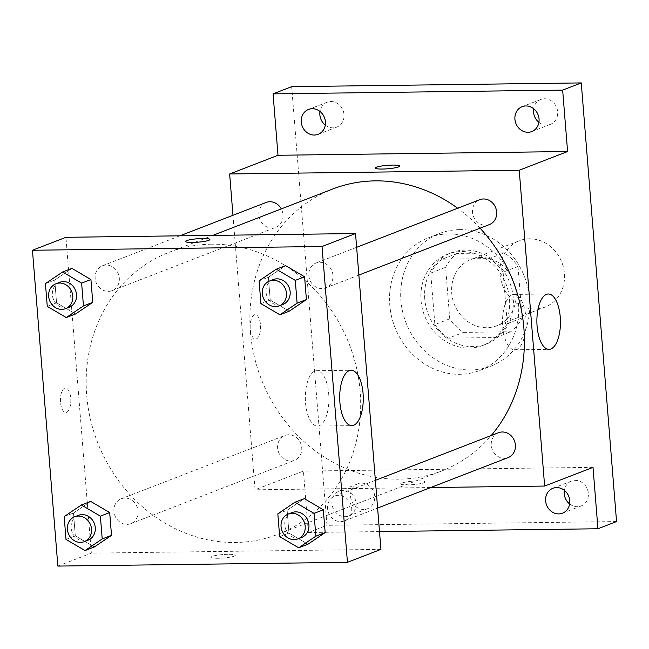 <?xml version="1.0" encoding="UTF-8"?>
<svg xmlns="http://www.w3.org/2000/svg" width="649" height="649" viewBox="0 0 649 649"><rect width="100%" height="100%" fill="white"/><g stroke="black" fill="none" stroke-linecap="round" stroke-linejoin="round"><path stroke-width="0.49" stroke-dasharray="3.25 2.43" d="M529.422 238.8A35.565 31.785 -111.1 0 0 519.411 240.722A35.565 31.785 -111.1 0 0 502.602 285.357A35.565 31.785 -111.1 0 0 545.071 307.066A35.565 31.785 -111.1 0 0 563.559 267.875A35.565 31.785 -111.1 0 0 529.422 238.8M481.055 257.507A35.565 31.785 -111.1 0 0 471.044 259.438A35.565 31.785 -111.1 0 0 454.235 304.065A35.565 31.785 -111.1 0 0 496.704 325.774A35.565 31.785 -111.1 0 0 515.184 286.582A35.565 31.785 -111.1 0 0 481.055 257.507M517.999 266.39L522.145 317.872A47.758 42.688 -111.1 0 1 510.658 331.777L463.451 332.385A47.758 42.688 -111.1 0 1 449.749 318.813L445.603 267.331A47.758 42.688 -111.1 0 1 457.099 253.426L504.297 252.818A47.758 42.688 -111.1 0 1 517.999 266.39L503.121 272.15L507.267 323.632L522.145 317.872M449.749 318.813L434.871 324.565L430.725 273.091L445.603 267.331M457.099 253.426L442.212 259.186L489.419 258.578L504.297 252.818M442.212 259.186A47.758 42.688 -111.1 0 0 430.725 273.091M434.871 324.565A47.758 42.688 -111.1 0 0 448.573 338.145L463.451 332.385M507.267 323.632A47.758 42.688 -111.1 0 1 495.771 337.529L448.573 338.145M503.121 272.15A47.758 42.688 -111.1 0 0 489.419 258.578M424.754 298.929A48.902 43.702 68.9 0 1 451.355 252.753A48.902 43.702 68.9 0 1 509.749 282.591A48.902 43.702 68.9 0 1 486.636 343.97A48.902 43.702 68.9 0 1 424.754 298.929M421.031 300.373A48.902 43.702 -111.1 0 0 482.913 345.406A48.902 43.702 -111.1 0 0 508.329 291.523A48.902 43.702 -111.1 0 0 461.39 251.544A48.902 43.702 -111.1 0 0 447.632 254.189A48.902 43.702 -111.1 0 0 421.031 300.373M495.771 337.529L510.658 331.777M459.63 229.616A71.13 63.561 -111.1 0 0 439.616 233.462A71.13 63.561 -111.1 0 0 405.99 322.731A71.13 63.561 -111.1 0 0 490.936 366.133A71.13 63.561 -111.1 0 0 527.897 287.758A71.13 63.561 -111.1 0 0 459.63 229.616M448.467 233.932A71.13 63.561 -111.1 0 0 428.454 237.777A71.13 63.561 -111.1 0 0 394.827 327.047A71.13 63.561 -111.1 0 0 479.773 370.457A71.13 63.561 -111.1 0 0 516.734 292.082A71.13 63.561 -111.1 0 0 448.467 233.932M569.619 503.957A13.337 11.917 -111.1 0 0 581.098 505.985A13.337 11.917 -111.1 0 0 588.351 493.386A13.337 11.917 -111.1 0 0 571.477 481.104A13.337 11.917 -111.1 0 0 564.354 490.336M538.913 122.328A13.337 11.917 -111.1 0 0 550.393 124.357A13.337 11.917 -111.1 0 0 557.653 111.766A13.337 11.917 -111.1 0 0 540.771 99.484A13.337 11.917 -111.1 0 0 533.648 108.708M325.271 125.095A13.337 11.917 -111.1 0 0 336.742 127.123A13.337 11.917 -111.1 0 0 344.002 114.532A13.337 11.917 -111.1 0 0 327.12 102.25A13.337 11.917 -111.1 0 0 319.998 111.474M374.708 496.152A13.337 11.917 -111.1 0 0 357.826 483.87A13.337 11.917 -111.1 0 0 351.523 500.614A13.337 11.917 -111.1 0 0 367.448 508.751A13.337 11.917 -111.1 0 0 374.708 496.152M616.55 521.569L326.966 525.317L291.669 86.666M379.503 531.588L308.364 532.513L326.966 525.317M308.364 532.513L303.424 471.101L255.057 489.808L232.967 215.29M254.4 314.797A12.226 5.208 89.3 0 0 250.198 327.883A12.226 5.208 89.3 0 0 255.528 339.086A12.226 5.208 89.3 0 0 260.574 326.788A12.226 5.208 89.3 0 0 255.211 314.635A12.226 5.208 89.3 0 0 254.4 314.797A12.226 5.208 89.3 0 0 250.198 327.883A12.226 5.208 89.3 0 0 255.536 339.086A12.226 5.208 89.3 0 0 260.582 326.788A12.226 5.208 89.3 0 0 255.219 314.635A12.226 5.208 89.3 0 0 254.408 314.797M331.972 503.665A13.337 11.917 68.9 0 1 339.224 491.066A13.337 11.917 68.9 0 1 356.098 503.348A13.337 11.917 68.9 0 1 348.846 515.947A13.337 11.917 68.9 0 1 331.972 503.665M593.008 467.353L303.424 471.101M332.613 189.054A151.144 135.073 -111.1 0 0 261.158 378.748A151.144 135.073 -111.1 0 0 441.669 470.987A151.144 135.073 -111.1 0 0 491.236 435.528M480.065 228.18A151.144 135.073 -111.1 0 0 457.691 208.24M430.709 487.537L255.057 489.808M498.529 432.705A13.337 11.917 -111.1 0 0 492.226 449.441A13.337 11.917 -111.1 0 0 508.151 457.577M266.131 202.464A13.337 11.917 -111.1 0 0 259.827 219.2A13.337 11.917 -111.1 0 0 275.752 227.337A13.337 11.917 -111.1 0 0 281.277 208.913M288.635 434.749A13.337 11.917 -111.1 0 0 284.879 435.471A13.337 11.917 -111.1 0 0 278.575 452.207A13.337 11.917 -111.1 0 0 294.5 460.344A13.337 11.917 -111.1 0 0 301.428 445.652A13.337 11.917 -111.1 0 0 288.635 434.749M489.403 224.57A13.337 11.917 68.9 0 1 485.647 225.292A13.337 11.917 68.9 0 1 472.845 214.389A13.337 11.917 68.9 0 1 479.781 199.697M417.98 480.917A12.226 1.728 -4.6 0 0 400.684 483.878A12.226 1.728 -4.6 0 0 413.007 484.625A12.226 1.728 -4.6 0 0 425.054 481.915A12.226 1.728 -4.6 0 0 417.98 480.917A12.226 1.728 -4.6 0 0 400.684 483.87A12.226 1.728 -4.6 0 0 413.007 484.616A12.226 1.728 -4.6 0 0 425.054 481.907A12.226 1.728 -4.6 0 0 417.98 480.909M399.646 166.095L399.646 166.095A12.226 1.728 175.4 0 1 382.342 169.056A12.226 1.728 175.4 0 1 375.268 168.059A12.226 1.728 175.4 0 1 375.268 168.05L375.268 168.05M512.11 294.8A27.68 11.787 -90.7 0 1 513.951 294.435A27.68 11.787 -90.7 0 1 526.096 321.961A27.68 11.787 -90.7 0 1 514.673 349.795A27.68 11.787 -90.7 0 1 502.594 324.435A27.68 11.787 -90.7 0 1 512.11 294.8M211.436 244.202A151.144 135.073 -111.1 0 0 168.91 252.38A151.144 135.073 -111.1 0 0 97.455 442.074A151.144 135.073 -111.1 0 0 277.959 534.305A151.144 135.073 -111.1 0 0 356.504 367.764A151.144 135.073 -111.1 0 0 211.436 244.202M321.945 288.61A13.337 11.917 68.9 0 1 309.143 277.707A13.337 11.917 68.9 0 1 316.071 263.015A13.337 11.917 68.9 0 1 331.996 271.152A13.337 11.917 68.9 0 1 325.693 287.888A13.337 11.917 68.9 0 1 321.945 288.61M124.924 498.075A13.337 11.917 -111.1 0 0 121.168 498.797A13.337 11.917 -111.1 0 0 114.865 515.533A13.337 11.917 -111.1 0 0 130.79 523.67A13.337 11.917 -111.1 0 0 137.726 508.978A13.337 11.917 -111.1 0 0 124.924 498.075M106.176 265.06A13.337 11.917 -111.1 0 0 102.42 265.782A13.337 11.917 -111.1 0 0 96.117 282.518A13.337 11.917 -111.1 0 0 112.05 290.663A13.337 11.917 -111.1 0 0 118.978 275.963A13.337 11.917 -111.1 0 0 106.176 265.06M338.575 495.309A13.337 11.917 -111.1 0 0 334.819 496.023A13.337 11.917 -111.1 0 0 328.516 512.767A13.337 11.917 -111.1 0 0 344.441 520.904A13.337 11.917 -111.1 0 0 351.377 506.204A13.337 11.917 -111.1 0 0 338.575 495.309M380.931 549.379L91.347 553.135L65.938 237.307M57.858 566.082L91.347 553.135M64.649 388.191A12.226 5.208 89.3 0 0 60.446 401.285A12.226 5.208 89.3 0 0 65.776 412.48A12.226 5.208 89.3 0 0 70.822 400.19A12.226 5.208 89.3 0 0 65.46 388.029A12.226 5.208 89.3 0 0 64.649 388.191A12.226 5.208 89.3 0 0 60.446 401.285A12.226 5.208 89.3 0 0 65.784 412.48A12.226 5.208 89.3 0 0 70.83 400.19A12.226 5.208 89.3 0 0 65.468 388.029A12.226 5.208 89.3 0 0 64.657 388.191M307.983 544.211L288.967 533.048L287.134 510.252L304.316 498.627L287.134 510.252L288.967 533.048L307.983 544.211M75.584 313.97L56.568 302.807L54.735 280.011L71.917 268.378L54.735 280.011L56.568 302.807L75.584 313.97M94.332 546.977L75.316 535.814L73.483 513.018L90.665 501.393L73.483 513.018L75.316 535.814L94.332 546.977M289.235 311.196L270.219 300.041L268.386 277.245L285.568 265.611L268.386 277.245L270.219 300.041L289.235 311.196M228.229 554.311A12.226 1.728 -4.6 0 0 210.933 557.272A12.226 1.728 -4.6 0 0 223.256 558.018A12.226 1.728 -4.6 0 0 235.303 555.317A12.226 1.728 -4.6 0 0 228.229 554.311A12.226 1.728 -4.6 0 0 210.933 557.264A12.226 1.728 -4.6 0 0 223.256 558.01A12.226 1.728 -4.6 0 0 235.303 555.309A12.226 1.728 -4.6 0 0 228.229 554.311M209.895 239.489L209.895 239.489A12.226 1.728 175.4 0 1 192.591 242.45A12.226 1.728 175.4 0 1 185.517 241.452L185.517 241.444M314.919 371.074A27.68 11.787 -90.7 0 1 316.761 370.709A27.68 11.787 -90.7 0 1 328.905 398.235A27.68 11.787 -90.7 0 1 317.475 426.069A27.68 11.787 -90.7 0 1 305.395 400.709A27.68 11.787 -90.7 0 1 314.919 371.074M273.286 279.565A13.337 11.917 -111.1 0 0 266.982 296.301A13.337 11.917 -111.1 0 0 282.907 304.446M260.914 303.635L270.219 300.041M259.081 280.839L268.386 277.245M292.034 512.58A13.337 11.917 -111.1 0 0 285.73 529.316A13.337 11.917 -111.1 0 0 301.655 537.453M279.662 536.642L288.967 533.048M277.829 513.854L287.134 510.252M59.635 282.331A13.337 11.917 -111.1 0 0 53.332 299.067A13.337 11.917 -111.1 0 0 69.256 307.212M47.263 306.401L56.568 302.807M45.43 283.605L54.735 280.011M78.383 515.347A13.337 11.917 -111.1 0 0 72.08 532.083A13.337 11.917 -111.1 0 0 88.004 540.219M66.011 539.416L75.316 535.814M64.178 516.62L73.483 513.018M519.411 240.722L471.044 259.438M545.071 307.066L496.704 325.774M482.913 345.406L486.636 343.97M447.632 254.189L451.355 252.753M479.773 370.457L490.936 366.133M428.454 237.777L439.616 233.462M357.826 483.87L339.224 491.066M367.448 508.751L348.846 515.947M327.12 102.25L308.518 109.446M336.742 127.123L318.14 134.319M540.771 99.484L522.169 106.679M550.393 124.357L531.791 131.552M571.477 481.104L552.875 488.299M581.098 505.985L562.496 513.181M514.673 349.795L549.038 349.349M513.951 294.435L548.316 293.989M277.959 534.305L441.669 470.987M168.91 252.38L212.791 235.4M356.626 247.326L316.071 263.015M358.856 275.062L325.693 287.888M130.79 523.67L294.5 460.344M121.168 498.797L284.879 435.471M112.05 290.663L275.752 227.337M102.42 265.782L179.862 235.83M344.441 520.904L377.604 508.078M334.819 496.023L375.373 480.341M317.475 426.069L351.839 425.622M316.761 370.709L351.125 370.263"/><path stroke-width="0.97" d="M564.354 490.336A13.337 11.917 -111.1 0 0 569.619 503.957M533.648 108.708A13.337 11.917 -111.1 0 0 538.913 122.328M319.998 111.474A13.337 11.917 -111.1 0 0 325.271 125.095M232.967 215.29L229.641 173.981L278.007 155.273L273.067 93.862L291.669 86.666L581.261 82.918L616.55 521.569L597.948 528.765L379.503 531.588M301.266 122.036A13.337 11.917 68.9 0 1 308.518 109.446A13.337 11.917 68.9 0 1 325.4 121.728A13.337 11.917 68.9 0 1 318.14 134.319A13.337 11.917 68.9 0 1 301.266 122.036M514.917 119.27A13.337 11.917 68.9 0 1 522.169 106.679A13.337 11.917 68.9 0 1 539.043 118.962A13.337 11.917 68.9 0 1 531.791 131.552A13.337 11.917 68.9 0 1 514.917 119.27M278.007 155.273L567.591 151.525L562.651 90.114L581.261 82.918M273.067 93.862L562.651 90.114M229.641 173.981L519.224 170.233L567.591 151.525M519.224 170.233L544.641 486.06L593.008 467.353L597.948 528.765M546.474 294.354A27.68 11.787 -90.7 0 1 548.316 293.989A27.68 11.787 -90.7 0 1 560.46 321.515A27.68 11.787 -90.7 0 1 549.038 349.349A27.68 11.787 -90.7 0 1 536.95 323.997A27.68 11.787 -90.7 0 1 546.474 294.354M545.622 500.898A13.337 11.917 68.9 0 1 552.875 488.299A13.337 11.917 68.9 0 1 569.749 500.582A13.337 11.917 68.9 0 1 562.496 513.181A13.337 11.917 68.9 0 1 545.622 500.898M457.691 208.24A151.144 135.073 -111.1 0 0 375.138 180.876A151.144 135.073 -111.1 0 0 332.613 189.054L212.791 235.4M491.236 435.528A151.144 135.073 -111.1 0 0 480.065 228.18M544.641 486.06L430.709 487.537M377.604 508.078L508.151 457.577A13.337 11.917 -111.1 0 0 515.079 442.886A13.337 11.917 -111.1 0 0 502.277 431.983A13.337 11.917 -111.1 0 0 498.529 432.705L375.373 480.341M281.277 208.913A13.337 11.917 -111.1 0 0 269.887 201.742A13.337 11.917 -111.1 0 0 266.131 202.464L179.862 235.83M356.626 247.326L479.781 199.697A13.337 11.917 68.9 0 1 495.706 207.834A13.337 11.917 68.9 0 1 489.403 224.57L358.856 275.062M382.342 169.048A12.226 1.728 175.4 0 1 375.268 168.05A12.226 1.728 175.4 0 1 387.315 165.341A12.226 1.728 175.4 0 1 399.646 166.087A12.226 1.728 175.4 0 1 382.342 169.048M375.268 168.05A12.226 1.728 175.4 0 1 387.315 165.349A12.226 1.728 175.4 0 1 399.646 166.095M65.938 237.307L355.522 233.551L380.931 549.379L347.442 562.334L57.858 566.082L32.45 250.254L65.938 237.307M295.011 502.221L304.316 498.627L323.332 509.789L325.165 532.578L307.983 544.211L298.678 547.805L279.662 536.642L277.829 513.854L295.011 502.221L314.027 513.383L315.86 536.179L298.678 547.805M62.612 271.98L71.917 268.378L90.933 279.541L92.766 302.337L75.584 313.97L66.279 317.564L47.263 306.401L45.43 283.605L62.612 271.98L81.628 283.142L83.461 305.93L66.279 317.564M32.45 250.254L322.034 246.506L347.442 562.334M81.36 504.987L90.665 501.393L109.681 512.556L111.514 535.344L94.332 546.977L85.027 550.571L66.011 539.416L64.178 516.62L81.36 504.987L100.376 516.15L102.209 538.946L85.027 550.571M276.263 269.213L285.568 265.611L304.584 276.774L306.417 299.57L289.235 311.196L279.93 314.797L260.914 303.635L259.081 280.839L276.263 269.213L295.279 280.376L297.112 303.164L279.93 314.797M322.034 246.506L355.522 233.551M349.284 370.628A27.68 11.787 -90.7 0 1 351.125 370.263A27.68 11.787 -90.7 0 1 363.27 397.788A27.68 11.787 -90.7 0 1 351.839 425.622A27.68 11.787 -90.7 0 1 339.76 400.271A27.68 11.787 -90.7 0 1 349.284 370.628M192.591 242.442A12.226 1.728 175.4 0 1 185.517 241.444A12.226 1.728 175.4 0 1 197.564 238.743A12.226 1.728 175.4 0 1 209.895 239.489A12.226 1.728 175.4 0 1 192.591 242.442M185.517 241.452A12.226 1.728 175.4 0 1 197.564 238.751A12.226 1.728 175.4 0 1 209.895 239.489M279.184 305.882L282.907 304.446A13.337 11.917 -111.1 0 0 289.835 289.746A13.337 11.917 -111.1 0 0 277.042 278.843A13.337 11.917 -111.1 0 0 273.286 279.565L269.562 281.009A13.337 11.917 -111.1 0 0 263.259 297.745A13.337 11.917 -111.1 0 0 279.184 305.882A13.337 11.917 -111.1 0 0 286.12 291.19A13.337 11.917 -111.1 0 0 273.318 280.287A13.337 11.917 -111.1 0 0 269.562 281.009M285.568 265.611L304.584 276.774L306.417 299.57L289.235 311.196M295.279 280.376L304.584 276.774M297.112 303.164L306.417 299.57M297.932 538.889L301.655 537.453A13.337 11.917 -111.1 0 0 308.583 522.761A13.337 11.917 -111.1 0 0 295.782 511.858A13.337 11.917 -111.1 0 0 292.034 512.58L288.31 514.016A13.337 11.917 -111.1 0 0 282.007 530.752A13.337 11.917 -111.1 0 0 297.932 538.889A13.337 11.917 -111.1 0 0 304.868 524.197A13.337 11.917 -111.1 0 0 292.066 513.294A13.337 11.917 -111.1 0 0 288.31 514.016M304.316 498.627L323.332 509.789L325.165 532.578L307.983 544.211M314.027 513.383L323.332 509.789M315.86 536.179L325.165 532.578M65.541 308.648L69.256 307.212A13.337 11.917 -111.1 0 0 76.193 292.512A13.337 11.917 -111.1 0 0 63.391 281.609A13.337 11.917 -111.1 0 0 59.635 282.331L55.919 283.775A13.337 11.917 -111.1 0 0 49.608 300.511A13.337 11.917 -111.1 0 0 65.541 308.648A13.337 11.917 -111.1 0 0 72.469 293.956A13.337 11.917 -111.1 0 0 59.667 283.053A13.337 11.917 -111.1 0 0 55.919 283.775M71.917 268.378L90.933 279.541L92.766 302.337L75.584 313.97M81.628 283.142L90.933 279.541M83.461 305.93L92.766 302.337M84.289 541.655L88.004 540.219A13.337 11.917 -111.1 0 0 94.941 525.528A13.337 11.917 -111.1 0 0 82.139 514.625A13.337 11.917 -111.1 0 0 78.383 515.347L74.667 516.782A13.337 11.917 -111.1 0 0 68.356 533.519A13.337 11.917 -111.1 0 0 84.289 541.655A13.337 11.917 -111.1 0 0 91.217 526.964A13.337 11.917 -111.1 0 0 78.415 516.06A13.337 11.917 -111.1 0 0 74.667 516.782M90.665 501.393L109.681 512.556L111.514 535.344L94.332 546.977M100.376 516.15L109.681 512.556M102.209 538.946L111.514 535.344"/></g></svg>

